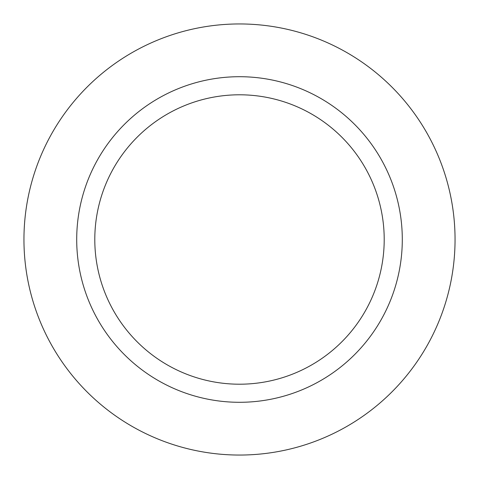 <?xml version="1.0" encoding="UTF-8"?>
<svg xmlns="http://www.w3.org/2000/svg" width="479" height="479" viewBox="0 0 479 479"><rect width="100%" height="100%" fill="white"/><g stroke="black" fill="none" stroke-linecap="round" stroke-linejoin="round"><path stroke-width="0.72" d="M239.5 23.95A215.55 215.55 0 0 1 455.05 239.5A215.55 215.55 0 0 1 239.5 455.05A215.55 215.55 0 0 1 23.95 239.5A215.55 215.55 0 0 1 239.5 23.95A215.55 215.55 0 0 1 455.05 239.5A215.55 215.55 0 0 1 239.5 455.05A215.55 215.55 0 0 1 23.95 239.5A215.55 215.55 0 0 1 239.5 23.95M239.5 76.706A162.794 162.794 0 0 1 402.294 239.5A162.794 162.794 0 0 1 239.5 402.294A162.794 162.794 0 0 1 76.706 239.5A162.794 162.794 0 0 1 239.5 76.706M239.5 94.794A144.706 144.706 0 0 1 384.206 239.5A144.706 144.706 0 0 1 239.5 384.206A144.706 144.706 0 0 1 94.794 239.5A144.706 144.706 0 0 1 239.5 94.794"/></g></svg>
